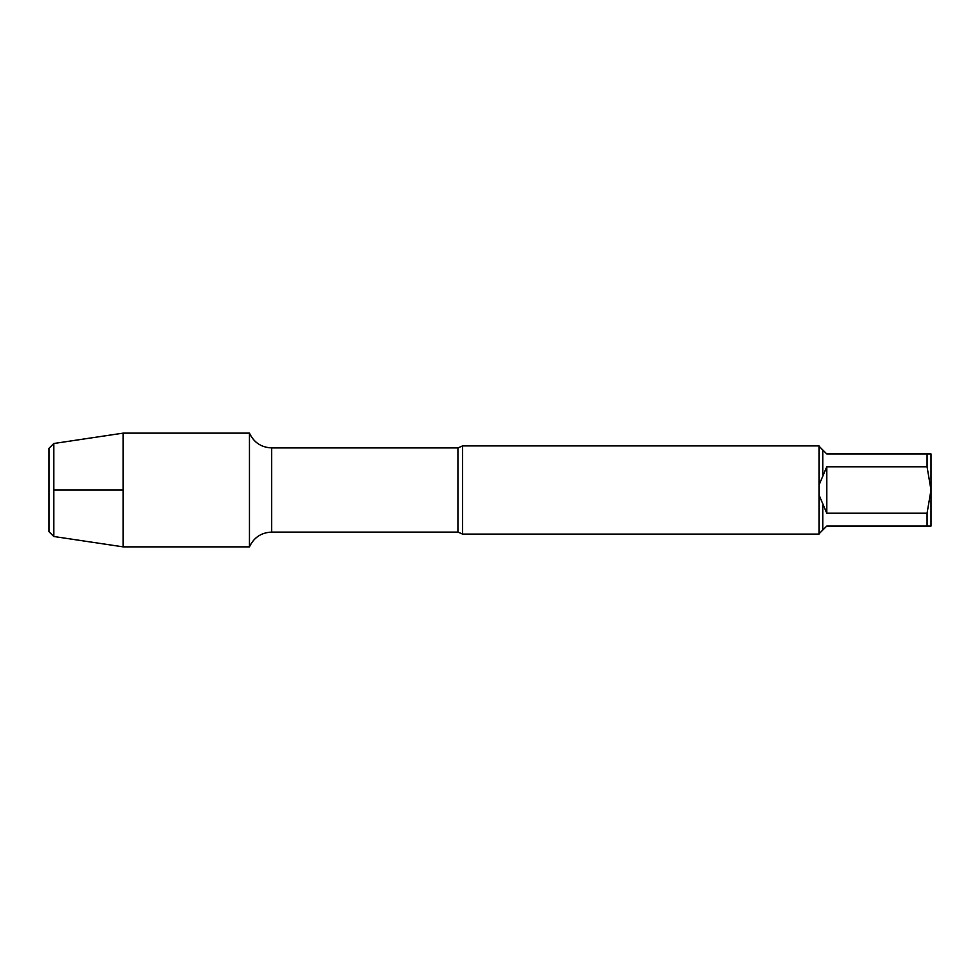 <?xml version="1.0" encoding="UTF-8"?>
<svg xmlns="http://www.w3.org/2000/svg" width="980" height="980" viewBox="0 0 980 980"><rect width="100%" height="100%" fill="white"/><g stroke="black" fill="none" stroke-linecap="round" stroke-linejoin="round"><path stroke-width="1.47" d="M818.741 445.9L826.765 453.924L931 453.924L931 490L927.068 466.799L826.765 466.799L819.011 485.125L819.011 494.876L826.765 513.202L927.068 513.202L931 490L931 526.076L826.765 526.076L818.741 534.1M826.765 466.799L826.765 513.202M927.068 466.799L927.068 453.924M819.011 485.125L819.011 446.17M927.068 526.076L927.068 513.202M819.011 533.831L819.011 494.876M819.011 534.1L462.585 534.1L457.93 532.091L271.644 532.091C261.28 532.569 253.881 537.493 249.459 546.865L249.459 433.136L123.149 433.136L123.149 546.865L53.814 536.501L53.814 443.499L123.149 433.136M462.585 534.1L462.585 445.9L819.011 445.9M123.149 546.865L249.459 546.865L249.459 433.136C253.881 442.507 261.28 447.431 271.644 447.909L271.644 532.091M53.814 536.501L49 531.699L49 448.301L53.814 443.499M53.814 490L123.149 490M822.759 474.737L822.759 449.906M822.759 530.094L822.759 505.264M457.93 532.091L457.93 447.909L271.644 447.909M457.93 447.909L462.585 445.9"/></g></svg>
